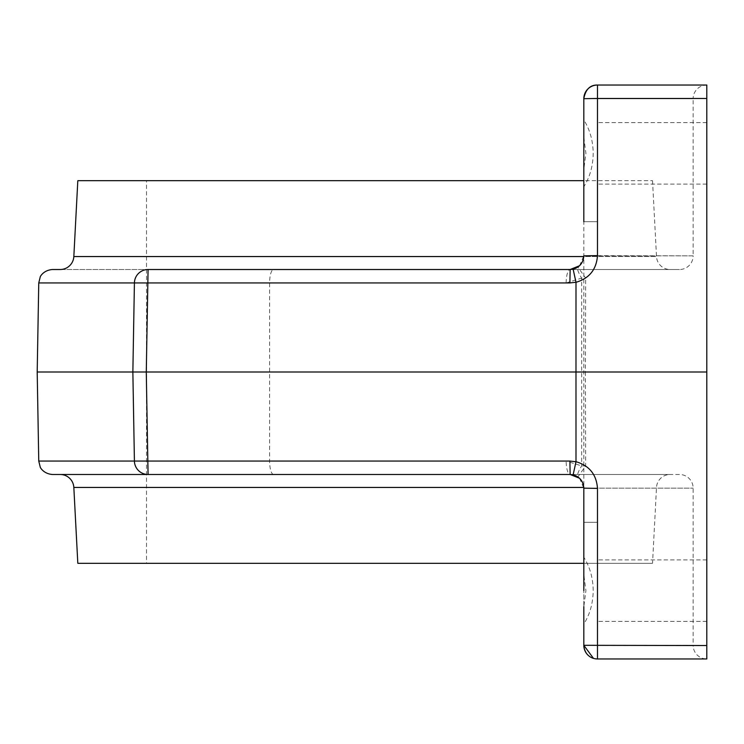 <?xml version="1.0" encoding="UTF-8"?>
<svg xmlns="http://www.w3.org/2000/svg" width="744" height="744" viewBox="0 0 744 744"><rect width="100%" height="100%" fill="white"/><g stroke="black" fill="none" stroke-linecap="round" stroke-linejoin="round"><path stroke-width="0.56" stroke-dasharray="3.72 2.79" d="M593.48 658.375L597.479 658.97C589.434 658.421 584.877 653.864 583.817 645.308L583.817 606.62L585.909 590.643L583.817 574.675L583.817 522.316L583.817 557.237C589.89 566.891 593.024 578.023 593.191 590.643C593.024 603.235 589.899 614.367 583.817 624.058L583.817 645.308C585.519 654.543 590.076 659.1 597.479 658.97C589.434 658.421 584.877 653.864 583.817 645.308L583.817 624.058M579.567 478.262L583.817 488.157L583.817 645.308C585.519 654.543 590.076 659.1 597.479 658.97L597.479 522.316L597.479 658.97L706.8 658.97A13.662 13.662 0 0 1 693.138 645.308L583.817 645.308L583.817 590.643M583.817 137.38L585.909 153.357L583.817 169.325L583.817 221.684L583.817 98.692C585.519 89.457 590.076 84.9 597.479 85.03L706.8 85.03L597.479 85.03C589.434 85.579 584.877 90.136 583.817 98.692C585.519 89.457 590.076 84.9 597.479 85.03A13.662 13.662 0 0 0 583.817 98.692L583.817 186.763C589.899 177.081 593.024 165.949 593.191 153.357C593.024 140.737 589.89 129.596 583.817 119.942L583.817 98.692L706.8 98.459L706.8 658.97M146.28 372L585.407 372L585.658 278.107C593.266 272.537 597.209 265.031 597.479 255.611L597.479 85.03C590.076 84.9 585.519 89.457 583.817 98.692L693.138 98.692A13.662 13.662 0 0 1 706.8 85.03L597.479 85.03C589.434 85.579 584.877 90.136 583.817 98.692L583.817 119.942M583.817 169.325L583.817 186.763M77.813 180.69L652.525 180.69L583.817 180.69L583.817 563.31L652.525 563.31L656.506 487.441A13.662 13.662 0 0 1 670.149 474.486L60.19 474.486L670.149 474.486M60.19 269.514L670.149 269.514A13.662 13.662 0 0 1 656.506 256.559L73.833 256.559M679.467 474.486L570.146 474.486L679.467 474.486A13.662 13.662 0 0 1 693.138 488.157L693.138 645.308L583.817 645.308L597.479 645.541L597.479 488.389L583.817 488.157L583.817 574.675M579.567 265.738L583.817 255.843L693.138 255.843A13.662 13.662 0 0 1 679.467 269.514L570.146 269.514L679.467 269.514M37.2 372L132.86 372L134.413 282.934C135.575 274.527 140.132 270.053 148.075 269.514L670.149 269.514M652.525 180.69L656.506 256.559L583.789 256.559M583.817 563.31L146.522 563.31L583.817 563.31M146.522 180.69L583.817 180.69L146.522 180.69L146.522 563.31M706.8 590.643L706.8 559.897L706.8 590.643M706.8 153.357L706.8 122.611L706.8 153.357M38.753 282.934L566.147 282.934A13.662 3.999 90 0 1 570.146 269.514L577.902 267.096A13.662 3.209 -124.6 0 0 581.659 278.107L581.659 465.893A13.662 3.209 -55.4 0 0 577.902 476.904L585.658 465.893L585.407 372L706.8 372M706.8 85.03L706.8 98.459M652.525 563.31L77.813 563.31M583.817 557.237L583.817 488.157L693.138 488.157L583.817 488.157C583.677 483.442 581.706 479.694 577.902 476.904L570.146 474.486A13.662 3.999 90 0 1 566.147 461.066L38.753 461.066M52.415 474.486L570.146 474.486C578.162 475.025 582.719 479.582 583.817 488.157M566.147 282.934L581.659 278.107L585.658 278.107L577.902 267.096C581.706 264.306 583.677 260.558 583.817 255.843C582.719 264.418 578.162 268.975 570.146 269.514L52.415 269.514M148.075 474.486C140.132 473.947 135.575 469.473 134.413 461.066L132.86 372M597.479 255.611L693.138 255.843L693.138 98.692L583.817 98.692M583.817 645.308A13.662 13.662 0 0 0 597.479 658.97C590.076 659.1 585.519 654.543 583.817 645.308A13.662 13.662 0 0 0 597.479 658.97L597.479 645.541L706.8 645.541M73.833 487.441L583.789 487.441M273.587 474.486A13.662 3.999 -90 0 1 269.588 461.066L269.588 282.934A13.662 3.999 90 0 1 273.587 269.514M597.479 488.389C597.209 478.969 593.266 471.464 585.658 465.893L581.659 465.893L566.147 461.066M597.479 522.316L583.817 522.316L597.479 522.316M597.479 221.684L583.817 221.684L597.479 221.684M706.8 559.897L597.479 559.897L706.8 559.897M706.8 122.611L597.479 122.611L706.8 122.611M706.8 621.389L597.479 621.389L706.8 621.389M706.8 184.103L597.479 184.103L706.8 184.103"/><path stroke-width="1.12" d="M583.817 606.62L583.817 645.308L593.48 658.375M583.817 221.684L583.817 98.692L583.817 221.684M583.817 590.643L583.817 488.157C583.324 481.256 579.762 476.811 573.131 474.821L570.146 474.486L579.567 478.262M583.817 563.31L77.813 563.31L73.833 487.441A13.662 13.662 0 0 0 60.19 474.486M569.904 461.066L575.996 461.745L575.986 372L706.8 372L706.8 98.459L597.479 98.459L597.479 255.611C596.483 269.468 589.322 278.368 575.996 282.302L575.986 372L132.86 372L146.28 372L147.833 461.066L569.904 461.066L570.146 474.486L148.075 474.486A13.662 13.662 0 0 1 134.413 461.066L132.86 372L134.413 282.934L38.753 282.934L40.223 277.01C39.851 277.261 43.022 270.249 52.415 269.514L60.19 269.514A13.662 13.662 0 0 0 73.833 256.559L583.789 256.559M575.996 282.302L573.131 269.179L570.146 269.514L569.904 282.934L134.413 282.934A13.662 13.662 0 0 1 148.075 269.514L570.146 269.514L579.567 265.738M134.413 461.066L147.833 461.066L148.075 474.486A13.662 13.662 0 0 1 134.413 461.066L38.753 461.066L37.2 372L132.86 372M583.817 180.69L77.813 180.69L73.833 256.559M706.8 645.541L706.8 658.97L597.479 658.97A13.662 13.662 0 0 1 583.817 645.308L706.8 645.541L706.8 372M597.479 85.03A13.662 13.662 0 0 0 583.817 98.692A13.662 13.662 0 0 1 597.479 85.03L597.479 98.459L583.817 98.692C585.519 89.457 590.076 84.9 597.479 85.03L706.8 85.03L706.8 98.459M148.075 474.486L52.415 474.486C43.022 473.751 39.851 466.739 40.223 466.99L38.753 461.066M597.479 255.611L583.817 255.843C583.324 262.744 579.762 267.189 573.131 269.179M575.996 461.745L573.131 474.821M575.996 461.699C589.322 465.632 596.483 474.533 597.479 488.389L583.817 488.157M583.789 487.441L73.833 487.441M597.479 488.389L597.479 658.97M134.413 282.934A13.662 13.662 0 0 1 148.075 269.514L146.28 372M575.996 282.255L569.904 282.934M38.753 282.934L37.2 372"/></g></svg>
